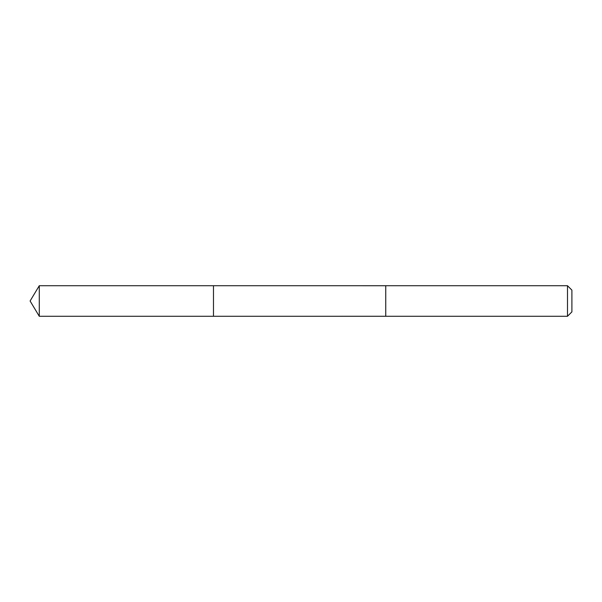 <?xml version="1.0" encoding="UTF-8"?>
<svg xmlns="http://www.w3.org/2000/svg" width="602" height="602" viewBox="0 0 602 602"><rect width="100%" height="100%" fill="white"/><g stroke="black" fill="none" stroke-linecap="round" stroke-linejoin="round"><path stroke-width="0.9" d="M213.477 316.283L213.477 285.717L39.28 285.717L39.28 316.283L213.477 316.283L213.477 285.717L385.747 285.724L385.747 316.276L39.28 316.283L30.1 301L39.28 316.283M385.747 313.642L385.747 316.283L567.49 316.283L567.49 285.717L385.747 285.717L385.747 313.642M567.49 285.717L571.9 290.126L571.9 311.874L567.49 316.283M30.1 301L39.28 285.717"/></g></svg>
